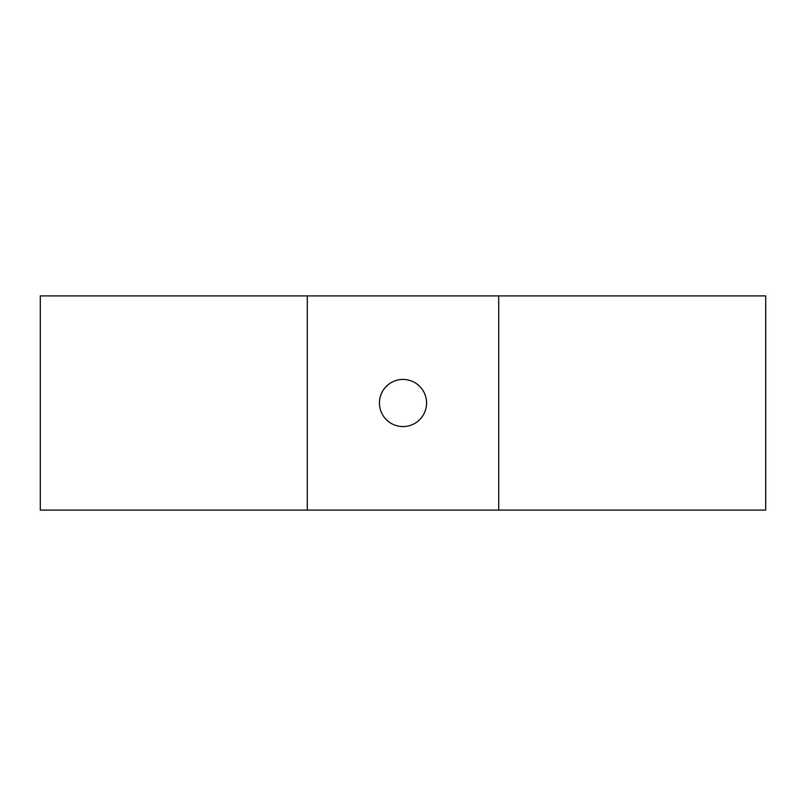 <?xml version="1.0" encoding="UTF-8"?>
<svg xmlns="http://www.w3.org/2000/svg" width="806" height="806" viewBox="0 0 806 806"><rect width="100%" height="100%" fill="white"/><g stroke="black" fill="none" stroke-linecap="round" stroke-linejoin="round"><path stroke-width="1.21" d="M403 379.435A23.565 23.565 0 0 0 379.435 403A23.565 23.565 0 0 0 403 426.565A23.565 23.565 0 0 0 426.565 403A23.565 23.565 0 0 0 403 379.435M498.692 510.097L40.3 510.097L40.3 295.903L765.7 295.903L765.7 510.097L498.692 510.097L498.692 295.903M307.308 510.097L307.308 295.903"/></g></svg>
